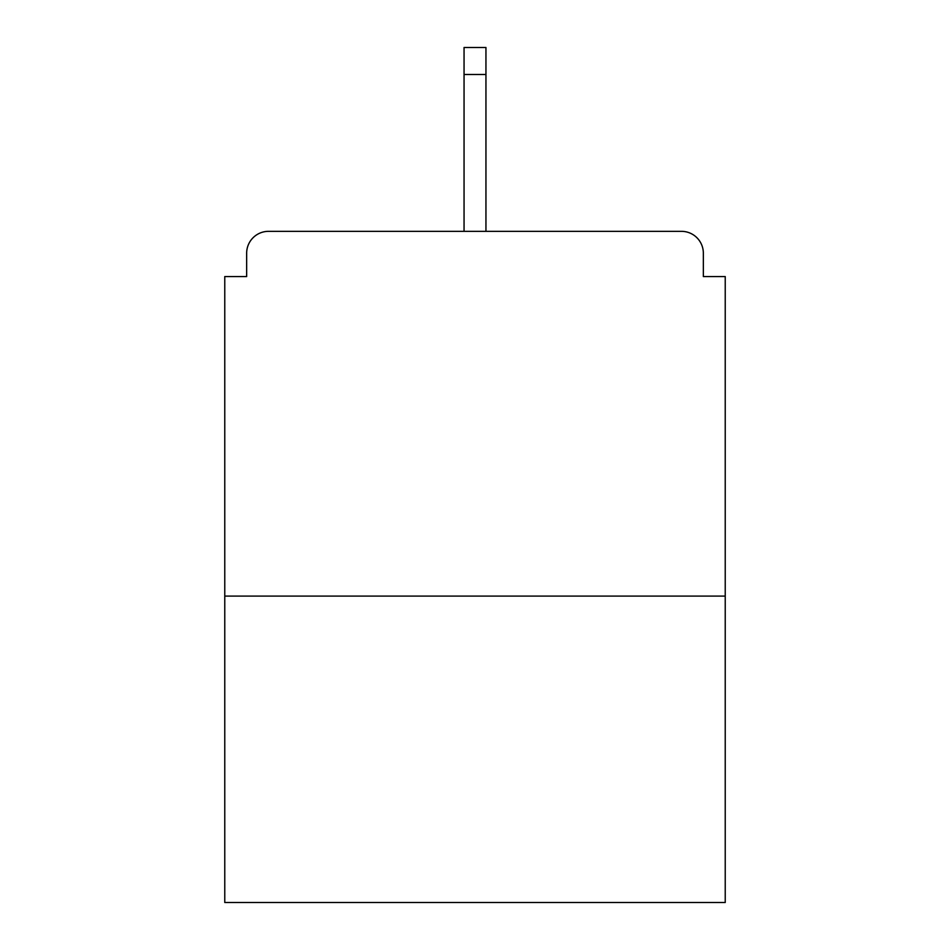 <?xml version="1.0" encoding="UTF-8"?>
<svg xmlns="http://www.w3.org/2000/svg" width="950" height="950" viewBox="0 0 950 950"><rect width="100%" height="100%" fill="white"/><g stroke="black" fill="none" stroke-linecap="round" stroke-linejoin="round"><path stroke-width="1.43" d="M703.344 276.569L703.344 253.223L703.344 276.569L725.23 276.569L725.23 902.5L224.77 902.5L224.77 276.569L246.656 276.569L246.656 253.223L246.656 276.569M725.23 596.101L224.77 596.101M703.344 253.223A21.886 21.886 0 0 0 681.459 231.337L268.541 231.337A21.886 21.886 0 0 0 246.656 253.223M681.459 231.337L588.81 231.337M361.19 231.337L268.541 231.337M485.949 74.492L464.051 74.492L464.051 47.5L485.949 47.5L485.949 231.337M464.051 74.492L464.051 231.337"/></g></svg>

